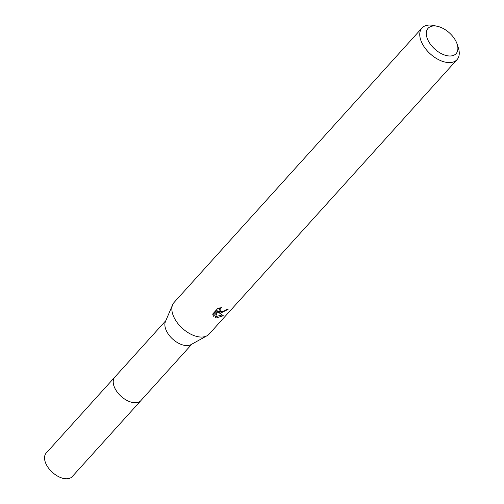 <?xml version="1.0" encoding="UTF-8"?>
<svg xmlns="http://www.w3.org/2000/svg" width="504" height="504" viewBox="0 0 504 504"><rect width="100%" height="100%" fill="white"/><g stroke="black" fill="none" stroke-linecap="round" stroke-linejoin="round"><path stroke-width="0.76" d="M141.208 400.239A17.558 10.149 -137.9 0 1 140.931 400.567A17.546 10.137 -137.9 0 1 133.56 402.639A17.546 10.137 -137.9 0 1 117.085 391.86A17.546 10.137 -137.9 0 1 114.887 377.03A17.558 10.149 -137.9 0 1 115.17 376.715M141.126 400.327A17.552 10.143 -137.9 0 1 133.554 402.652A17.552 10.143 -137.9 0 1 116.928 391.665A17.552 10.143 -137.9 0 1 115.088 376.809M457.159 44.182L458.344 47.842A23.6 13.639 -137.9 0 1 457.021 59.655L209.116 334.095A23.6 13.639 -137.9 0 1 206.999 335.765L190.997 344.616A17.546 10.137 -137.9 0 1 185.201 345.467A17.546 10.137 -137.9 0 1 169.747 336.011A17.546 10.137 -137.9 0 1 165.457 321.552L172.639 304.731A23.6 13.639 -137.9 0 1 174.082 302.457L421.987 28.01A23.6 13.639 -137.9 0 1 431.896 25.2A23.6 13.639 -137.9 0 1 433.61 25.496L437.371 26.302A18.881 10.912 -137.9 0 1 457.159 44.182A18.881 10.912 -137.9 0 1 448.169 55.881A18.881 10.912 -137.9 0 1 427.499 39.091A18.881 10.912 -137.9 0 1 436.004 26.069A18.881 10.912 -137.9 0 1 437.371 26.302M206.999 335.765A23.6 13.639 -137.9 0 1 199.2 336.911A23.6 13.639 -137.9 0 1 178.416 324.179A23.6 13.639 -137.9 0 1 172.639 304.731M220.721 313.085L218.541 312.417L223.297 315.712L216.329 317.948L215.227 317.659L217.552 311.705L213.425 316.273L212.694 314.055L217.785 308.416L221.666 307.61L220.412 308.53L219.864 310.407L222.088 311.573L225.105 310.508L226.334 309.475A23.6 13.639 42.1 0 0 228.104 309.374L220.721 313.085M457.021 59.655A23.6 13.639 -137.9 0 1 447.105 62.465A23.6 13.639 -137.9 0 1 424.948 47.962A23.6 13.639 -137.9 0 1 421.987 28.01M222.201 311.567L218.024 311.163L218.541 312.417M219.901 310.495L219.435 307.963M212.782 314.817L217.035 310.439L217.552 311.705M215.63 316.676L221.867 315M212.909 315.006L213.425 316.266M114.868 377.024A17.558 10.149 -137.9 0 0 114.332 387.047A17.558 10.149 -137.9 0 0 127.266 400.604A17.558 10.149 -137.9 0 0 140.931 400.567L72.23 476.601A17.546 10.137 -137.9 0 1 58.577 476.639A17.546 10.137 -137.9 0 1 45.656 463.094A17.546 10.137 -137.9 0 1 46.192 453.083L165.86 320.601M140.925 400.548L191.898 344.119"/></g></svg>
